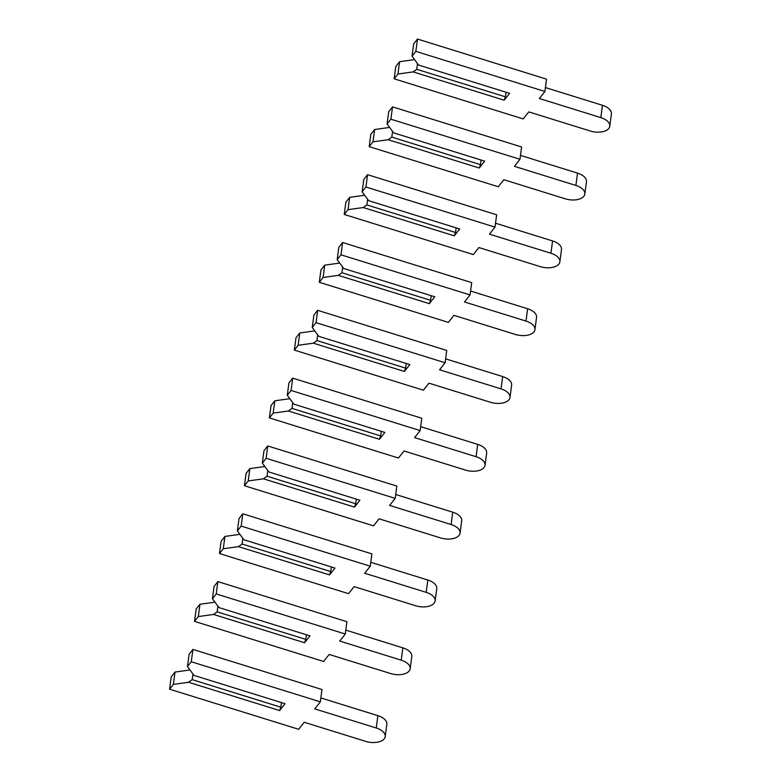 <?xml version="1.0" encoding="UTF-8"?>
<svg xmlns="http://www.w3.org/2000/svg" width="781" height="781" viewBox="0 0 781 781"><rect width="100%" height="100%" fill="white"/><g stroke="black" fill="none" stroke-linecap="round" stroke-linejoin="round"><path stroke-width="1.17" d="M412.046 56.173L418.577 65.038L509.612 93.329L504.184 100.193L413.159 71.901L397.949 74.019L399.589 61.699L395.791 66.502L394.151 78.822L523.231 118.927L528.786 111.898L590.27 131.003A14.351 7.693 -172.4 0 0 609.785 126.2A14.351 7.693 -172.4 0 0 600.843 117.619L539.359 98.513L544.913 91.475L415.843 51.37L412.046 56.173L413.676 43.853L417.474 39.05L546.554 79.154L544.913 91.475M609.785 126.2L611.416 113.88A14.351 7.693 -172.4 0 0 602.473 105.298L545.431 87.57M414.584 59.62L399.589 61.699M506.039 92.217L505.424 96.834L416.771 69.284L417.523 63.612M416.771 69.284L413.159 71.901M397.949 74.019L394.151 78.822M415.843 51.37L417.474 39.05M505.424 96.834L504.184 100.193M387.093 123.994L393.624 132.858L484.659 161.15L479.241 168.013L388.206 139.721L372.996 141.839L374.636 129.519L370.838 134.322L369.198 146.643L498.278 186.747L503.833 179.718L565.317 198.823A14.351 7.693 -172.4 0 0 584.832 194.02A14.351 7.693 -172.4 0 0 575.89 185.439L514.406 166.333L519.961 159.295L390.89 119.19L387.093 123.994L388.723 111.673L392.521 106.87L521.601 146.974L519.961 159.295M584.832 194.02L586.463 181.7A14.351 7.693 -172.4 0 0 577.53 173.118L520.488 155.39M389.631 127.43L374.636 129.519M481.086 160.037L480.471 164.654L391.818 137.105L392.57 131.433M391.818 137.105L388.206 139.721M372.996 141.839L369.198 146.643M390.89 119.19L392.521 106.87M480.471 164.654L479.241 168.013M362.14 191.814L368.671 200.678L459.706 228.97L454.288 235.833L363.253 207.541L348.043 209.659L349.683 197.339L345.885 202.142L344.245 214.463L473.325 254.567L478.88 247.538L540.364 266.643A14.351 7.693 -172.4 0 0 559.879 261.84A14.351 7.693 -172.4 0 0 550.937 253.259L489.453 234.154L495.008 227.115L365.938 187.01L362.14 191.814L363.78 179.493L367.568 174.69L496.648 214.795L495.008 227.115M559.879 261.84L561.51 249.52A14.351 7.693 -172.4 0 0 552.577 240.939L495.535 223.21M364.678 195.25L349.683 197.339M456.133 227.857L455.518 232.474L366.865 204.925L367.617 199.243M366.865 204.925L363.253 207.541M348.043 209.659L344.245 214.463M365.938 187.01L367.568 174.69M455.518 232.474L454.288 235.833M337.187 259.634L343.718 268.498L434.753 296.79L429.335 303.653L338.3 275.361L323.09 277.47L324.73 265.159L320.932 269.962L319.292 282.283L448.372 322.387L453.927 315.348L515.411 334.453A14.351 7.693 -172.4 0 0 534.926 329.65A14.351 7.693 -172.4 0 0 525.984 321.069L464.5 301.974L470.064 294.935L340.985 254.821L337.187 259.634L338.827 247.313L342.615 242.51L471.695 282.615L470.064 294.935M534.926 329.65L536.557 317.34A14.351 7.693 -172.4 0 0 527.624 308.759L470.582 291.03M339.725 263.07L324.73 265.159M431.18 295.677L430.565 300.295L341.912 272.745L342.664 267.063M341.912 272.745L338.3 275.361M323.09 277.47L319.292 282.283M340.985 254.821L342.615 242.51M430.565 300.295L429.335 303.653M312.234 327.444L318.765 336.318L409.8 364.6L404.382 371.463L313.347 343.181L298.137 345.29L299.777 332.979L295.979 337.782L294.339 350.093L423.419 390.207L428.974 383.168L490.458 402.274A14.351 7.693 -172.4 0 0 509.973 397.47A14.351 7.693 -172.4 0 0 501.031 388.889L439.547 369.784L445.111 362.755L316.032 322.641L312.234 327.444L313.874 315.133L317.662 310.321L446.742 350.435L445.111 362.755M509.973 397.47L511.614 385.16A14.351 7.693 -172.4 0 0 502.671 376.569L445.629 358.85M314.772 330.89L299.777 332.979M406.227 363.497L405.612 368.115L316.959 340.565L317.711 334.883M316.959 340.565L313.347 343.181M298.137 345.29L294.339 350.093M316.032 322.641L317.662 310.321M405.612 368.115L404.382 371.463M287.281 395.264L293.812 404.138L384.848 432.42L379.429 439.283L288.394 411.001L273.184 413.11L274.824 400.79L271.027 405.603L269.386 417.913L398.466 458.027L404.021 450.988L465.505 470.094A14.351 7.693 -172.4 0 0 485.021 465.291A14.351 7.693 -172.4 0 0 476.078 456.709L414.594 437.604L420.158 430.575L291.079 390.461L287.281 395.264L288.921 382.944L292.709 378.141L421.789 418.255L420.158 430.575M485.021 465.291L486.661 452.97A14.351 7.693 -172.4 0 0 477.718 444.389L420.676 426.67M289.819 398.71L274.824 400.79M381.274 431.317L380.659 435.925L292.006 408.385L292.758 402.703M292.006 408.385L288.394 411.001M273.184 413.11L269.386 417.913M291.079 390.461L292.709 378.141M380.659 435.925L379.429 439.283M262.328 463.084L268.859 471.958L359.895 500.24L354.476 507.103L263.441 478.821L248.231 480.93L249.871 468.61L246.074 473.413L244.443 485.733L373.513 525.847L379.078 518.809L440.552 537.914A14.351 7.693 -172.4 0 0 460.068 533.111A14.351 7.693 -172.4 0 0 451.125 524.529L389.641 505.424L395.206 498.385L266.126 458.281L262.328 463.084L263.968 450.764L267.756 445.961L396.836 486.075L395.206 498.385M460.068 533.111L461.708 520.79A14.351 7.693 -172.4 0 0 452.765 512.209L395.723 494.49M264.866 466.53L249.871 468.61M356.321 499.127L355.706 503.745L267.053 476.195L267.805 470.523M267.053 476.195L263.441 478.821M248.231 480.93L244.443 485.733M266.126 458.281L267.756 445.961M355.706 503.745L354.476 507.103M237.375 530.904L243.906 539.769L334.942 568.06L329.523 574.923L238.488 546.632L223.278 548.75L224.918 536.43L221.121 541.233L219.49 553.553L348.56 593.667L354.125 586.629L415.599 605.734A14.351 7.693 -172.4 0 0 435.115 600.931A14.351 7.693 -172.4 0 0 426.172 592.349L364.688 573.244L370.253 566.205L241.173 526.101L237.375 530.904L239.015 518.584L242.813 513.781L371.883 553.895L370.253 566.205M435.115 600.931L436.755 588.61A14.351 7.693 -172.4 0 0 427.812 580.029L370.77 562.3M239.913 534.35L224.918 536.43M331.369 566.947L330.753 571.565L242.1 544.015L242.852 538.343M242.1 544.015L238.488 546.632M223.278 548.75L219.49 553.553M241.173 526.101L242.813 513.781M330.753 571.565L329.523 574.923M212.422 598.724L218.953 607.589L309.989 635.88L304.57 642.743L213.535 614.452L198.325 616.57L199.965 604.25L196.168 609.053L194.537 621.373L323.607 661.478L329.172 654.449L390.646 673.554A14.351 7.693 -172.4 0 0 410.162 668.751A14.351 7.693 -172.4 0 0 401.219 660.17L339.745 641.064L345.3 634.026L216.22 593.921L212.422 598.724L214.062 586.404L217.86 581.601L346.93 621.705L345.3 634.026M410.162 668.751L411.802 656.43A14.351 7.693 -172.4 0 0 402.859 647.849L345.817 630.121M214.96 602.171L199.965 604.25M306.416 634.768L305.801 639.385L217.147 611.835L217.899 606.163M217.147 611.835L213.535 614.452M198.325 616.57L194.537 621.373M216.22 593.921L217.86 581.601M305.801 639.385L304.57 642.743M187.469 666.544L194 675.409L285.036 703.701L279.618 710.564L188.582 682.272L173.372 684.39L175.012 672.07L171.215 676.873L169.584 689.193L298.654 729.298L304.219 722.269L365.693 741.374A14.351 7.693 -172.4 0 0 385.209 736.571A14.351 7.693 -172.4 0 0 376.266 727.99L314.792 708.884L320.347 701.846L191.267 661.741L187.469 666.544L189.109 654.224L192.907 649.421L321.977 689.525L320.347 701.846M385.209 736.571L386.849 724.251A14.351 7.693 -172.4 0 0 377.906 715.669L320.864 697.941M190.008 669.981L175.012 672.07M281.463 702.588L280.848 707.205L192.194 679.655L192.946 673.983M192.194 679.655L188.582 682.272M173.372 684.39L169.584 689.193M191.267 661.741L192.907 649.421M280.848 707.205L279.618 710.564M600.843 117.619L602.473 105.298M575.89 185.439L577.53 173.118M550.937 253.259L552.577 240.939M525.984 321.069L527.624 308.759M501.031 388.889L502.671 376.569M476.078 456.709L477.718 444.389M451.125 524.529L452.765 512.209M426.172 592.349L427.812 580.029M401.219 660.17L402.859 647.849M376.266 727.99L377.906 715.669"/></g></svg>
